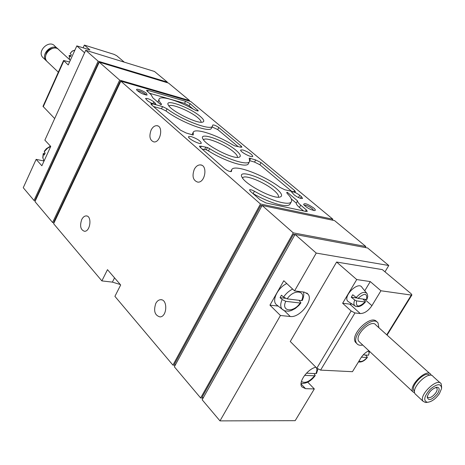 <?xml version="1.0" encoding="UTF-8"?>
<svg xmlns="http://www.w3.org/2000/svg" width="465" height="465" viewBox="0 0 465 465"><rect width="100%" height="100%" fill="white"/><g stroke="black" fill="none" stroke-linecap="round" stroke-linejoin="round"><path stroke-width="0.7" d="M366.606 299.512L358.021 298.396C364.543 292.718 367.402 293.09 366.606 299.512L366.955 299.408M356.527 300.896L365.112 301.983C358.654 307.644 355.795 307.284 356.527 300.896L354.743 300.024L351.267 297.24L356.922 297.978M351.267 297.24L352.755 294.746L356.237 297.524L358.021 298.396M363.299 299.454L365.199 301.361L365.449 301.913L365.112 301.983M348.988 302.07L347.959 301.407C342.304 296.449 358.643 280.436 362.09 287.568L366.496 292.909M368.274 351.046C369.245 351.871 369.309 353.272 368.478 355.237L363.229 354.876M361.41 357.149L367.071 357.527C363.874 361.061 361.195 362.218 359.026 360.997M368.478 355.237L369.53 351.36M365.606 355.184L367.147 356.835L367.071 357.527M351.97 303.988L349.825 304.133L342.635 303.256L356.731 279.552L336.602 262.039L382.329 269.607L411.025 293.648L411.914 294.955L411.327 295.072L380.94 290.77L370.262 281.587L364.74 290.788M362.758 345.047C360.003 345.629 358.004 345.111 356.771 343.484L355.626 342.42C349.279 334.887 371.494 313.48 376.865 321.943M364.659 299.257L371.913 305.668L380.94 290.77M371.913 305.668C368.367 310.847 364.484 313.474 360.259 313.55L354.952 312.951L351.127 310.963L342.635 303.256M368.896 350.767C365.74 352.191 363.095 354.545 360.968 357.829L352.453 371.698L320.583 370.111L316.834 368.17L290.265 341.496L336.602 262.039M356.731 279.552L370.262 281.587M70.145 60.38L69.529 59.491L69.221 55.434L70.395 56.747L71.302 54.748L70.116 53.434L72.232 51.231L74.917 50.11M69.221 55.434L70.814 55.649M74.946 50.04L72.209 51.098L70.116 53.434M84.589 52.76L76.818 45.884L89.908 49.941L84.368 45.093L114.07 54.37L116.773 55.777L124.277 62.153M69.57 61.967L63.571 60.473L68.216 64.966L76.818 45.884M54.684 118.563L42.995 106.346L63.571 60.473M84.368 45.093L83.125 47.837M277.547 305.569L276.076 304.401C271.711 300.006 278.047 287.515 286.771 283.528M283.435 310.236L282.017 309.12L284.725 310.835L288.695 311.195L291.352 310.556L295.327 308.487L298.937 305.354L300.931 302.843L299.094 300.314M285.429 298.303L280.064 297.658L282.168 299.536L285.772 301.332L300.146 303.023C293.688 312.962 280.709 311.631 285.772 301.332M280.064 297.658L281.459 295.211L283.569 297.083L287.172 298.885C293.828 288.701 306.726 290.445 301.541 300.611L287.172 298.885M301.541 300.611L302.355 300.384C303.843 296.624 304.18 293.834 303.372 292.02M300.931 302.843L300.146 303.023M301.088 383.41C306.29 383.77 311.009 381.161 315.235 375.569L314.078 373.546M304.622 375.354L314.561 375.79C309.516 381.713 305.139 383.613 301.425 381.503M316.241 367.571C317.194 369.036 317.066 371.053 315.857 373.627L306.464 373.197M315.235 375.569L314.561 375.79M315.857 373.627L316.56 373.36M44.018 161.093L42.885 157.873L43.402 153.938L44.28 155.048L45.163 153.119L44.28 152.008L44.936 150.974L47.5 148.259L50.685 146.37M50.441 146.115L46.395 148.695L44.46 151.02L44.28 152.008M43.402 153.938L43.251 153.508L44.96 153.491M278.186 306.075L269.944 305.15L280.442 315.497L219.98 420.883L295.182 420.668L314.323 388.938L307.731 382.16M367.623 247.984L388.781 265.509L316.247 253.082L295.066 234.447L367.623 247.984M384.974 271.822L388.781 265.509M301.064 383.991L305.575 388.676L314.323 388.938M305.575 388.676L301.843 386.857C298.071 382.213 307.452 369.024 315.875 367.205M306.755 292.967L308.103 294.229L304.354 292.142L294.566 290.881L316.247 253.082M308.103 294.229C313.584 300.64 299.6 318.054 290.282 316.508L280.442 315.497M294.566 290.881L283.801 280.732L269.944 305.15M219.98 420.883L202.159 399.761L295.066 234.447M35.369 200.7L34.009 200.462L23.25 187.715L36.136 159.361L41.873 165.778L50.732 146.423L44.873 140.139L85.723 50.267L154.485 71.471L167.342 82.113L98.144 61.194L85.723 50.267M34.009 200.462L98.144 61.194M43.954 160.989L36.136 159.361M167.086 82.636L167.342 82.113M299.745 195.271L301.326 196.585L302.57 198.392C300.901 198.851 298.146 197.718 294.304 194.998L291.514 191.9C293.171 191.441 295.914 192.562 299.745 195.271L298.472 197.561M153.834 101.806L155.839 104.079C154.002 104.451 151.224 103.346 147.515 100.766L145.533 98.51C147.37 98.144 150.137 99.243 153.834 101.806L152.892 103.742M313.689 207.971C307.685 203.926 304.319 202.763 303.604 204.49C306.604 207.721 310.283 209.756 314.642 210.587C315.793 210.395 315.473 209.523 313.689 207.971M146.615 93.471C143.644 90.762 135.239 87.798 136.71 89.995C139.645 92.762 143.092 94.459 147.056 95.087L146.615 93.471M200.246 116.407C190.063 107.467 163.843 98.057 168.365 105.119C170.917 110.775 196.236 123.556 202.229 122.225C204.827 121.72 204.164 119.784 200.246 116.407M276.629 188.842C264.277 177.921 236.708 168.528 242.067 177.293C245.177 184.233 271.67 198.433 279.25 197.207C283.086 196.55 282.214 193.76 276.629 188.842M236.144 150.451C224.955 140.593 198.061 131.177 202.978 139.023C205.792 145.272 231.68 158.699 238.411 157.391C241.55 156.81 240.794 154.496 236.144 150.451M294.328 191.946L284.778 189.749L280 187.407C263.068 174.625 234.005 163.796 231.71 169.719L231.465 171.451C229.995 171.864 227.693 170.951 224.566 168.708L200.142 147.329L199.415 146.167L201.299 146.219L207.46 147.539L209.628 148.666C226.42 159.187 248.072 165.993 249.548 161.5L249.339 158.117L255.686 159.943L261.028 162.616L294.554 190.493L295.496 191.859L294.328 191.946M161.279 103.823L161.564 104.445L160.657 104.567L152.764 97.743L151.125 94.761L146.469 90.373L147.98 90.413L185.564 101.306L190.168 103.695L198.311 110.85C197.759 111.182 196.317 110.74 194.004 109.525C178.752 100.829 160.53 95.232 159.1 99.062C158.612 100.115 159.338 101.701 161.279 103.823L160.902 104.602M120.842 81.16L190.76 101.51L332.894 219.224L260.458 203.995L120.842 81.16L53.62 223.706L101.87 280.901L112.385 282.121L120.296 284.534M242.887 149.951C248.554 152.014 251.85 154.148 252.768 156.35C252.152 158.257 239.481 151.59 240.707 150.009L242.887 149.951M191.15 136.559C197.079 138.675 200.467 140.866 201.322 143.139C200.665 145.243 187.267 138.407 188.575 136.634L191.15 136.559M306.284 209.849L307.301 211.36L306.115 211.482L266.026 202.967L260.319 200.008L250.408 191.33L249.513 189.894C250.176 189.4 251.815 189.842 254.431 191.231C271.333 201.008 289.631 206.024 291.375 201.665C292.229 199.88 290.852 197.16 287.231 193.498L286.707 192.481L287.358 192.301L297.536 200.851C297.42 201.816 298.478 203.246 300.704 205.146L306.284 209.849L305.447 211.337M241.155 146.091L241.922 147.196L240.306 147.12L234.726 145.876L232.68 144.813C216.359 134.693 194.957 127.747 193.202 132.293L193.341 134.827L193.01 135.001L186.134 132.984L180.589 130.212L151.421 104.683L150.829 103.747L152.386 103.759L162.564 106.595L167.063 108.81C181.972 120.185 211.36 131.182 212.552 126.067L212.726 125.021C213.999 124.765 216.022 125.591 218.8 127.497L241.155 146.091L240.574 147.202M175.189 365.223L172.928 365.118L114.907 296.35L120.679 284.975L107.485 269.665L101.87 280.901M151.131 130.014C148.881 136.408 149.8 140.384 153.898 141.935C160.594 142.895 163.657 125.887 156.821 125.684C154.578 125.631 152.683 127.079 151.131 130.014M194.312 169.272C191.847 176.2 192.998 180.49 197.77 182.135C205.303 182.954 207.965 164.936 200.316 164.895C197.921 164.889 195.922 166.342 194.312 169.272M81.718 219.567C79.625 225.949 80.544 229.855 84.473 231.285C90.448 231.733 92.215 215.638 86.17 215.905C84.415 215.969 82.933 217.19 81.718 219.567M155.816 303.36C153.369 310.841 154.746 315.351 159.954 316.909C167.284 316.927 167.877 298.943 160.541 299.71C158.641 299.867 157.065 301.082 155.816 303.36M172.928 365.118L260.458 203.995M332.365 220.148L332.894 219.224M203.141 398.011L200.642 397.97L174.34 366.792L262.126 205.466L334.573 220.613L365.827 246.496L293.27 232.866L262.126 205.466M54.074 222.741L52.609 222.508L34.962 201.589L99.248 62.159L168.481 83.055L189.551 100.51L119.674 80.131L99.248 62.159M203.176 397.947L202.269 396.877L293.549 234.302L294.996 234.575M294.618 235.249L293.549 234.302M200.642 397.97L293.27 232.866M175.305 365.019L174.515 364.083L260.772 205.42L262.01 205.681M261.702 206.245L260.772 205.42M54.364 222.125L53.998 221.695L120.098 81.474L120.627 81.625M120.522 81.846L120.098 81.474M52.609 222.508L119.674 80.131M35.677 200.043L35.363 199.677L98.586 62.513L99.022 62.647M98.94 62.827L98.586 62.513M189.272 101.074L189.551 100.51M365.217 247.537L365.827 246.496M252.786 193.411L253.146 193.614L254.431 191.231M291.375 201.665L290.096 203.966C288.335 208.361 270.031 203.385 253.146 193.614M286.905 193.12L287.358 192.301M291.27 198.904L296.275 203.124L297.536 200.851M303.569 210.941L299.425 207.437C297.205 205.53 296.153 204.094 296.275 203.124M149.282 93.174L184.564 103.323L189.162 105.706L193.196 109.077M157.943 102.219L159.1 99.062M212.098 126.951L217.736 129.572L238.034 146.522M212.552 126.067L211.482 128.148C210.273 133.31 180.885 122.359 165.999 110.961L167.063 108.81M153.549 106.543L161.506 108.752L165.999 110.961M191.964 134.815L193.202 132.293M249.548 161.5L248.386 163.686C246.886 168.22 225.234 161.454 208.465 150.927L206.297 149.806L202.066 149.009M291.7 191.342L259.877 164.761L254.541 162.093L249.757 160.663M237.301 157.368C237.789 156.223 236.58 154.409 233.686 151.921C225.2 144.452 204.815 136.245 203.635 139.919M278.349 197.032C278.954 195.637 277.518 193.446 274.048 190.447C264.794 182.274 244.119 173.962 242.707 177.944M201.008 122.254C201.322 121.289 200.287 119.796 197.898 117.773C190.168 110.978 170.312 102.91 169.074 106.125M47.994 62.38L46.948 61.38C41.06 54.841 53.888 43.14 59.241 50.156L69.616 59.648M45.576 56.724C45.907 51.731 48.529 48.877 53.446 48.162M47.041 61.473L45.994 60.479C40.135 53.975 52.812 42.309 58.224 49.214M43.716 58.317L42.664 57.317C36.787 50.79 49.528 39.17 54.882 46.175L57.189 48.284M356.771 343.484C350.424 335.951 372.703 314.509 378.039 322.995L378.899 327.744M439.408 393.675C435.519 399.034 431.491 401.917 427.329 402.306C423.115 400.696 424.074 396.331 430.218 389.211C437.315 383.503 441.111 383.259 441.599 388.473L439.408 393.675M437.582 393.623C431.816 400.179 428.346 401.289 427.178 396.953C429.073 391.606 432.415 388.362 437.21 387.229C439.663 387.694 439.791 389.827 437.582 393.623M427.405 402.312L425.574 402.521L423.063 401.278C418.395 395.552 437.367 377.185 441.151 383.747L441.657 387.368M415.995 394.686L415.123 393.878C410.403 388.106 429.224 369.884 433.078 376.487L440.268 382.951M414.542 391.268L414.019 390.716C409.961 385.828 425.673 370.204 429.515 375.307M414.704 392.966L412.885 391.792C408.148 386.008 426.934 367.832 430.805 374.441L431.241 375.336M359.846 342.333L358.922 341.473C353.836 335.439 371.663 318.275 375.941 325.082L429.91 373.633M435.74 387.461L436.873 388.083C437.484 389.135 437.147 390.687 435.874 392.733C432.485 397.023 429.707 398.488 427.527 397.139L427.271 396.488M146.109 95.034L145.382 94.163C142.278 91.936 139.593 90.785 137.332 90.716M313.753 210.517L312.399 208.791C308.87 206.228 306.11 205.03 304.127 205.205M356.237 297.524C360.852 292.38 364.479 291.096 367.129 293.682L367.763 296.321L366.966 299.413M355.678 306.365L354.778 305.79C353.638 304.529 353.627 302.61 354.743 300.024M386.752 334.812L411.327 295.072M320.583 370.111L354.952 312.951M316.834 368.17L351.127 310.963M43.216 106.816L63.815 60.898M276.076 304.401L282.017 309.12C280.256 306.842 280.302 303.651 282.168 299.536M283.569 297.083C286.022 293.491 289.056 290.828 292.659 289.085M112.385 282.121L114.535 277.849M299.425 207.437L300.704 205.146M147.422 91.57L147.98 90.413M184.564 103.323L185.564 101.306M189.162 105.706L190.168 103.695M197.189 110.879L197.672 109.932M217.736 129.572L218.8 127.497M161.506 108.752L162.564 106.595M151.782 105.003L152.386 103.759M193.097 134.984L193.324 134.536M231.314 171.585L231.494 171.254M200.549 147.69L201.299 146.219M204.681 149.352L205.844 147.085M206.297 149.806L207.46 147.539M208.465 150.927L209.628 148.666M249.112 158.542L249.339 158.117M249.728 160.222L250.687 158.414M254.541 162.093L255.686 159.943M259.877 164.761L261.028 162.616M293.816 191.824L294.554 190.493M284.301 310.672L290.282 316.508M349.825 304.133L360.259 313.55M154.438 104.201L155.078 102.887M300.367 198.317L301.326 196.585M347.959 301.407L354.778 305.79C358.114 307.673 361.677 306.383 365.455 301.919M358.457 361.927C361.468 362.473 364.444 360.98 367.385 357.44M387.078 335.102L411.914 294.955M69.151 55.294L69.529 59.491L70.227 60.508M316.566 373.36L317.897 369.03M43.251 153.508L42.763 157.641L44.041 161.047M230.687 171.655L231.71 169.719M160.541 299.71L161.651 299.826M86.17 215.905L86.984 216.045M200.316 164.895L201.612 165.203M156.821 125.684L157.879 125.957M58.323 72.18L46.948 61.38M45.994 60.479L42.664 57.317M427.329 402.306L425.574 402.521M423.063 401.278L415.123 393.878M414.542 391.21L414.019 390.716M412.885 391.792L358.922 341.473M435.978 387.392L437.21 387.229M436.873 388.083L436.42 387.671"/></g></svg>
